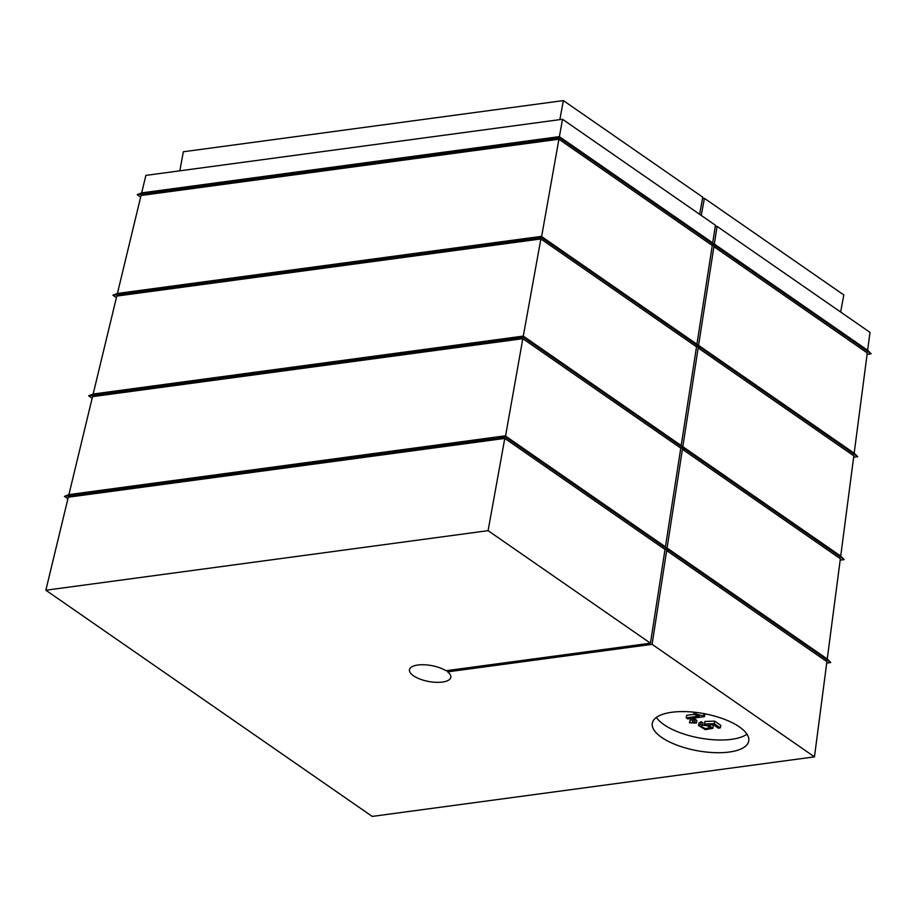 <?xml version="1.0" encoding="UTF-8"?>
<svg xmlns="http://www.w3.org/2000/svg" width="917" height="917" viewBox="0 0 917 917"><rect width="100%" height="100%" fill="white"/><g stroke="black" fill="none" stroke-linecap="round" stroke-linejoin="round"><path stroke-width="1.38" d="M558.912 139.212L141.035 195.493L117.41 293.463L541.339 236.368L696.931 344.207L712.28 245.515L558.912 139.212L541.454 237.514L698.754 346.534L696.53 346.832L540.87 238.947L523.298 336.092L681.182 445.524L696.53 346.832M522.828 338.682L92.537 396.637L68.913 494.595L505.256 435.827L665.433 546.841L680.781 448.149L522.828 338.682L505.37 436.973L667.244 549.168L665.02 549.466L504.786 438.406L488.096 530.656L650.451 643.195L665.02 549.466M665.433 546.841L667.244 549.168M681.182 445.524L682.993 447.851L680.781 448.149M540.87 238.947L116.78 296.065L93.156 394.023L523.298 336.092L523.412 337.238L682.993 447.851M696.931 344.207L698.754 346.534M140.656 197.075L137.172 194.656L141.665 192.891L145.883 175.388L562.522 119.267L559.381 136.633L712.692 242.89L714.503 245.217L712.28 245.515M141.665 192.891L559.381 136.633L559.496 137.779L714.503 245.217M179.824 170.814L183.354 151.763L563.382 100.583L702.777 197.201L699.614 214.291M563.382 100.583L559.851 119.634M712.692 242.89L715.432 225.25L562.522 119.267M854.174 453.193L698.571 345.342L713.919 246.65L867.287 352.953L854.174 453.193L857.693 456.689L853.647 457.239M840.717 556.092L682.821 446.659L698.169 347.967L853.83 455.852L840.717 556.092L844.225 559.599L840.19 560.149M827.249 659.002L667.072 547.988L682.42 449.284L840.362 558.762L827.249 659.002L830.768 662.51L826.721 663.048M67.904 498.779L64.419 496.361L505.37 436.973M68.913 494.595L64.419 496.361M667.072 547.988L668.883 550.303L830.768 662.51M668.883 550.303L666.659 550.601L826.905 661.673L814.456 756.857L372.21 816.417L45.85 590.227L488.096 530.656M504.786 438.406L68.282 497.197L45.85 590.227M713.174 724.774L712.945 728.281L705.333 729.623L698.513 725.542L700.691 724.281L701.161 721.736L702.903 722.814L702.433 725.358L700.886 726.287L705.379 728.66L710.388 727.639L704.439 723.994L704.909 721.45L714.687 721.129L720.785 725.347L720.315 727.892L718.332 728.167L713.437 724.762L708.325 724.9L712.945 728.281M698.513 725.542L698.983 722.997L701.161 721.736M702.479 725.095L709.059 726.069M689.389 722.791L693.206 722.722L692.369 722.138L692.839 719.593L695.166 719.272L696.886 720.464L696.416 723.009L689.389 722.791L690.318 719.845L693.676 720.177M703.947 713.426L704.932 714.102L704.451 716.647L687.704 718.905L686.191 717.862L686.673 715.317L693.791 714.354L694.135 712.2M746.977 734.185A49.037 18.844 10.5 0 1 699.442 737.967A49.037 18.844 10.5 0 1 656.412 717.403M671.817 712.268A49.037 18.844 -169.5 0 0 652.308 723.215A49.037 18.844 -169.5 0 0 697.08 750.679A49.037 18.844 -169.5 0 0 748.731 741.085A49.037 18.844 -169.5 0 0 723.822 719.066A49.037 18.844 -169.5 0 0 671.817 712.268M650.451 643.195L445.96 670.728A21.011 8.081 10.5 0 0 423.723 664.745A21.011 8.081 10.5 0 0 409.486 669.708A21.011 8.081 10.5 0 0 428.686 681.48A21.011 8.081 10.5 0 0 450.809 677.365A21.011 8.081 10.5 0 0 447.599 671.874L652.09 644.33L814.456 756.857M652.09 644.33L666.659 550.601M92.147 398.207L88.674 395.8L523.412 337.238M93.156 394.023L88.674 395.8M682.821 446.659L684.644 448.986L844.225 559.599M684.644 448.986L682.42 449.284M116.402 297.647L112.917 295.228L541.454 237.514M117.41 293.463L112.917 295.228M698.571 345.342L700.393 347.669L857.693 456.689M700.393 347.669L698.169 347.967M871.15 353.79L716.143 246.352L714.332 244.025L867.631 350.283L871.15 353.79L867.104 354.329M137.172 194.656L559.496 137.779M716.143 246.352L713.919 246.65M840.648 312.044L843.823 294.953L704.416 198.336L702.525 198.588M704.416 198.336L701.253 215.426M714.332 244.025L717.071 226.384L715.214 226.637M717.071 226.384L869.981 332.367L867.631 350.283M447.599 671.874L447.863 670.476M686.191 717.862L699.235 716.097L693.745 714.332L695.716 714.068L696.026 712.417M695.716 714.068L703.477 715.971L703.912 713.621M703.477 715.971L704.451 716.647M689.836 722.39L690.318 719.845M692.369 722.138L694.696 721.817L695.166 719.272M694.696 721.817L696.416 723.009M700.691 724.281L702.433 725.358M704.439 723.994L714.217 723.662L714.687 721.129M714.217 723.662L720.315 727.892"/></g></svg>
